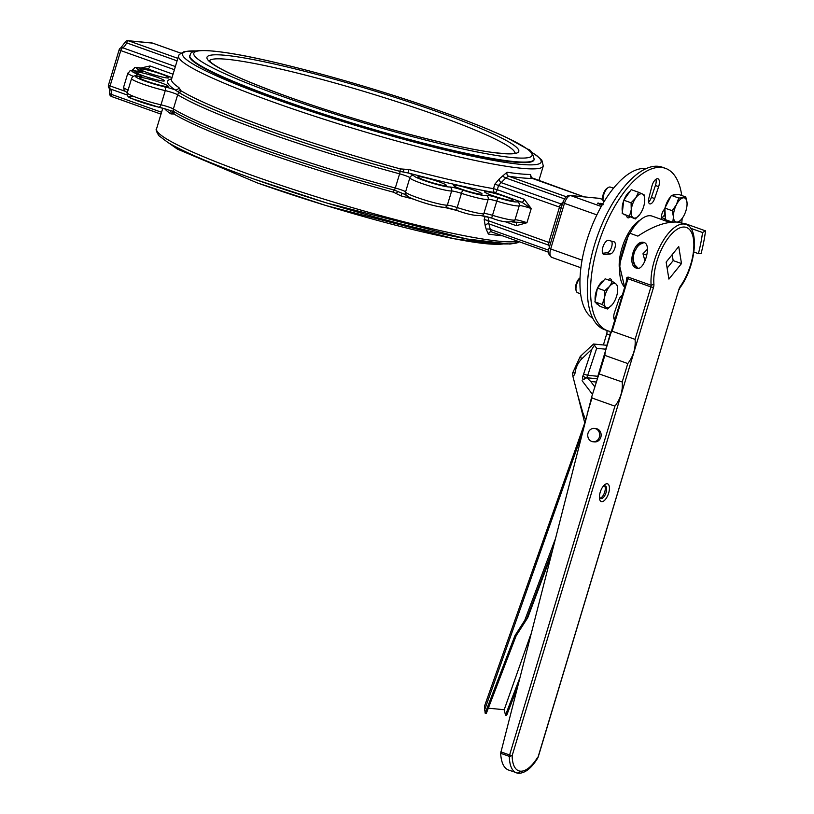 <?xml version="1.0" encoding="UTF-8"?>
<svg xmlns="http://www.w3.org/2000/svg" width="814" height="814" viewBox="0 0 814 814"><rect width="100%" height="100%" fill="white"/><g stroke="black" fill="none" stroke-linecap="round" stroke-linejoin="round"><path stroke-width="1.22" d="M549.582 246.001A3.195 2.625 -25.6 0 0 549.562 245.96L549.613 246.082A3.195 2.615 -20.3 0 0 548.158 244.678L548.188 244.749A3.195 1.404 109.6 0 0 548.402 245.055A7.977 3.521 -70.4 0 1 549.358 247.181M549.491 245.808A3.195 2.818 -48.1 0 0 549.246 245.553L549.552 245.93A3.195 2.625 -25.6 0 0 548.188 244.749M562.413 203.917A3.195 2.635 65.8 0 1 560.836 203.876A3.195 1.404 109.6 0 0 560.449 204.131A3.195 2.31 -129.4 0 0 562.393 204.009A3.195 2.279 46.3 0 1 560.378 204.192L548.158 244.678M549.908 245.35L561.894 205.667M524.247 199.318L497.283 189.713L498.646 185.216L505.769 177.961L508.608 176.211A3.195 2.625 98.5 0 1 507.041 172.232L499.409 178.795L494.861 184.168L493.508 188.665L497.283 189.713A3.195 1.404 -70.4 0 1 494.932 192.613L521.896 202.218L531.227 208.537L524.247 199.318A3.195 1.404 -70.4 0 1 521.896 202.218A11.701 1.16 16.8 0 0 517.134 201.709A19.16 1.903 -163.2 0 1 497.802 197.792A11.701 1.16 16.8 0 0 486.039 195.35A19.16 1.903 -163.2 0 1 463.146 190.222A11.701 1.16 16.8 0 0 449.633 186.986A19.16 1.903 -163.2 0 1 429.141 182.214A19.16 1.903 -163.2 0 1 413.827 175.641A11.701 1.16 16.8 0 0 408.923 173.148A193.671 19.231 16.8 0 0 494.932 192.613A3.195 2.493 -80.4 0 1 493.508 188.665A190.486 18.915 -163.2 0 1 408.923 169.516L400.437 168.925A190.486 18.915 -163.2 0 1 180.962 90.73L178.897 87.556A190.486 18.915 -163.2 0 1 171.54 79.192L178.581 55.881A190.486 18.915 16.8 0 0 355.464 129.05A190.486 18.915 16.8 0 0 543.284 165.985L541.859 160.236L536.609 155.454L530.993 151.811M566.341 196.774L508.608 176.211A193.671 19.231 16.8 0 0 532.478 178.48L532.6 178.52M563.003 202.025A7.977 3.521 -70.4 0 1 560.836 203.876L501.322 182.672A3.195 2.35 75.1 0 1 499.409 178.795M564.509 198.891L505.769 177.961L502.238 176.038M583.821 196.774L532.478 178.48A3.195 3.012 90.2 0 1 530.524 174.471A190.486 18.915 -163.2 0 1 507.041 172.232M531.349 177.564L530.524 174.471M504.385 221.428L516.29 225.671A3.195 1.404 109.6 0 0 516.035 222.578M516.29 225.671L526.943 222.731L512.566 221.998M491.463 231.868A3.195 2.625 -81.5 0 0 491.341 231.848A3.195 2.625 -81.5 0 0 491.32 231.848A3.195 2.625 -81.5 0 0 488.38 234.066A190.486 18.915 16.8 0 0 502.513 235.806M548.605 250.163L490.252 229.375L491.341 231.848M549.246 245.553A3.195 2.818 -48.1 0 0 548.402 245.055L488.888 223.85L487.973 220.563L484.188 219.515L485.215 225.804A3.195 2.523 -53.8 0 1 488.888 223.85L490.252 229.375A3.195 1.048 6.4 0 0 486.192 229.182L488.38 234.066M485.215 225.804L486.192 229.182M109.585 93.05A3.195 3.195 0 0 0 111.671 96.561L160.999 114.133L111.823 96.591A3.195 1.404 -70.4 0 1 111.671 96.561A3.195 1.404 -70.4 0 1 111.101 94.292A7.977 3.521 109.6 0 0 110.236 88.94A3.195 2.818 131.9 0 1 109.391 88.441L109.585 93.05A3.195 1.119 9 0 0 111.101 94.292L161.559 112.261M128.042 40.7L128.042 40.7A3.195 2.849 95.4 0 1 128.653 40.832L152.533 43.111A3.195 2.849 -84.6 0 0 151.923 42.969L128.042 40.7A3.195 3.195 0 0 0 124.827 42.572A3.195 0.509 -155.8 0 1 126.628 42.877A3.195 1.404 -70.4 0 1 128.653 40.832L177.839 58.354M124.827 42.572L120.889 47.802A3.195 2.635 65.8 0 1 122.67 47.761A7.977 3.521 109.6 0 0 126.628 42.877L177.076 60.857M180.576 53.103L152.533 43.111A3.195 1.404 -70.4 0 1 152.686 43.142A3.195 1.404 -70.4 0 1 152.828 43.213M173.056 74.196L150.03 65.985A3.195 1.404 -70.4 0 1 147.67 68.895L172.029 77.574M144.17 68.671L147.67 68.895A11.701 1.16 16.8 0 1 143.345 68.539A3.195 2.025 -77.9 0 0 143.101 68.457A3.195 2.025 -77.9 0 0 142.826 68.427M534.167 159.361L534.015 159.87A179.843 17.857 -163.2 0 1 356.695 124.99A179.843 17.857 -163.2 0 1 189.693 55.912L189.845 55.403A179.843 17.857 16.8 0 0 356.847 124.481A179.843 17.857 16.8 0 0 534.167 159.361C532.671 152.798 530.545 149.42 527.808 149.227L506.919 137.678C490.679 130.037 469.22 121.459 442.551 111.945C373.178 87.047 278.754 60.948 230.25 53.307C183.913 46.144 191.778 55.291 189.845 55.403M164.733 108.771A190.486 18.915 16.8 0 0 170.94 113.919L173.942 113.991A190.486 18.915 16.8 0 0 393.416 192.185L400.966 195.869A190.486 18.915 16.8 0 0 413.278 199.074M402.594 193.366A3.195 1.048 -75.2 0 0 400.966 195.869M406.41 195.034L394.363 190.1A3.195 0.906 -74.9 0 0 393.416 192.185M457.03 210.49A3.195 0.712 -71.9 0 1 456.949 210.48L444.546 207.407C436.813 206.695 426.831 204.09 414.601 199.593C407.122 197.151 404.08 194.709 405.494 192.257A3.195 3.175 11.2 0 1 405.565 191.951A8.516 0.845 16.8 0 0 398.687 189.011A8.516 0.845 16.8 0 0 395.309 188.024A3.195 0.906 105.1 0 1 394.363 190.1A191.544 19.027 -163.2 0 1 173.667 111.467L158.537 107.133A3.195 1.903 -77.5 0 0 160.989 104.813A22.344 2.218 -163.2 0 1 138.522 98.25A22.344 2.218 -163.2 0 1 127.279 92.776L131.563 78.592A22.344 2.218 16.8 0 0 142.806 84.056A22.344 2.218 16.8 0 0 165.273 90.619A8.516 0.845 -163.2 0 1 175.926 93.925A8.516 0.845 -163.2 0 1 177.666 94.76A3.195 2.971 -58.5 0 1 179.314 92.745A3.195 2.971 121.5 0 0 180.962 90.73M170.94 113.919A3.195 3.022 123.7 0 0 169.454 110.297M171.632 78.907A193.671 19.231 16.8 0 0 175.041 89.815A3.195 3.022 123.7 0 0 178.897 87.556M173.942 113.991A3.195 2.971 -58.5 0 0 173.667 111.467A3.195 2.971 -58.5 0 1 173.382 108.954A8.516 0.845 16.8 0 0 171.642 108.12A8.516 0.845 16.8 0 0 160.989 104.813L165.273 90.619A3.195 1.903 102.5 0 0 164.428 86.783A11.701 1.16 16.8 0 1 175.041 89.815L179.314 92.745A191.544 19.027 16.8 0 0 400.02 171.378L408.923 173.148A3.195 1.048 -75.2 0 1 408.923 169.516M492.124 195.472A14.896 1.475 -163.2 0 1 484.564 191.809A14.896 1.475 -163.2 0 1 499.257 194.699A14.896 1.475 -163.2 0 1 513.095 200.417A14.896 1.475 -163.2 0 1 492.124 195.472M425.468 180.525A14.896 1.475 -163.2 0 1 417.908 176.852A14.896 1.475 -163.2 0 1 432.6 179.741A14.896 1.475 -163.2 0 1 446.428 185.46A14.896 1.475 -163.2 0 1 425.468 180.525M461.1 189.052A14.896 1.475 -163.2 0 1 453.54 185.378A14.896 1.475 -163.2 0 1 468.233 188.268A14.896 1.475 -163.2 0 1 482.061 193.997A14.896 1.475 -163.2 0 1 461.1 189.052M147.904 72.833A14.896 1.475 -163.2 0 1 140.344 69.159A14.896 1.475 -163.2 0 1 155.036 72.049A14.896 1.475 -163.2 0 1 168.864 77.778A14.896 1.475 -163.2 0 1 147.904 72.833M147.171 81.369A14.896 1.475 -163.2 0 1 139.611 77.696A14.896 1.475 -163.2 0 1 154.304 80.586A14.896 1.475 -163.2 0 1 168.132 86.315A14.896 1.475 -163.2 0 1 147.171 81.369M143.468 75.875A14.896 1.475 -163.2 0 1 135.907 72.212A14.896 1.475 -163.2 0 1 150.6 75.102A14.896 1.475 -163.2 0 1 164.428 80.82A14.896 1.475 -163.2 0 1 143.468 75.875M601.912 205.321L598.249 203.561M602.92 204.945L600.905 204.273M602.614 204.111L597.964 203.235L602.177 204.853M598.412 203.052L597.812 203.734M602.258 204.711L599.43 203.419L603.072 204.436M602.808 203.775L600.651 203.317L602.736 203.897M592.796 318.325A79.813 35.185 -70.4 0 1 589.397 232.743A79.813 35.185 -70.4 0 1 646.143 168.61M683.211 197.833L685.795 196.968L687.057 203.113A12.77 5.627 109.6 0 0 683.211 197.833A12.77 5.627 109.6 0 0 676.414 204.701L678.703 198.026L683.211 197.833M677.472 222.09A12.77 5.627 109.6 0 0 682.519 217.908A12.77 5.627 109.6 0 0 684.096 215.252A12.77 5.627 109.6 0 0 687.016 205.26A12.77 5.627 109.6 0 0 687.057 203.113L687.026 205.189M682.447 217.999L679.883 221.245L677.299 222.12M672.791 222.303L673.453 216.839L672.201 210.694L676.414 204.701A12.77 5.627 109.6 0 0 673.453 216.839A12.77 5.627 109.6 0 0 675.915 221.988M672.171 222.09L665.476 219.699L664.885 208.089L672.201 210.694M664.885 208.089L671.387 195.411L678.703 198.026M671.387 195.411L678.479 194.363L685.795 196.968M665.353 217.318A12.77 5.627 -70.4 0 1 664.906 208.598M665.14 207.59A12.77 5.627 -70.4 0 1 670.695 196.774M672.608 195.238A12.77 5.627 -70.4 0 1 675.549 194.739L675.651 194.78M608.109 279.874A6.39 2.818 -70.4 0 1 610.49 278.907A6.39 2.818 -70.4 0 1 611.721 281.156M661.935 219.617A6.39 2.818 -70.4 0 1 663.756 210.114L664.906 208.506M665.425 218.813L665.292 218.976A6.39 2.818 -70.4 0 1 663.593 220.207M661.487 218.376A6.39 2.818 109.6 0 0 662.047 217.816L664.6 214.977M608.628 240.395L614.01 241.799A6.39 2.818 -70.4 0 1 614.122 241.829A6.39 2.818 -70.4 0 1 614.835 248.168A6.39 2.818 -70.4 0 1 610.419 253.927L604.436 254.548A7.448 3.287 -70.4 0 1 603.744 254.467A7.448 3.287 -70.4 0 1 603.103 246.479A7.448 3.287 -70.4 0 1 608.628 240.395M602.635 253.246L607.183 252.778A6.39 2.818 109.6 0 0 611.324 247.822A6.39 2.818 109.6 0 0 611.507 241.148M630.026 217.033A6.39 2.818 -70.4 0 1 627.869 217.796A6.39 2.818 -70.4 0 1 626.77 216.3L626.597 215.629M651.912 186.162A7.448 3.287 -70.4 0 1 657.956 178.785A7.448 3.287 -70.4 0 1 658.648 186.63L654.629 198.545A6.39 2.818 -70.4 0 1 649.745 203.846A6.39 2.818 -70.4 0 1 648.86 198.148L651.912 186.162M648.575 202.025A6.39 2.818 109.6 0 0 651.383 197.395L655.402 185.48A7.448 3.287 109.6 0 0 655.972 179.243M614.774 320.106A7.448 3.287 -70.4 0 1 614.509 312.484L618.528 300.57A6.39 2.818 -70.4 0 1 622.252 295.35M613.939 318.722A7.448 3.287 109.6 0 0 615.781 316.768M621.336 298.392A6.39 2.818 109.6 0 0 621.336 295.94M640.303 219.973A32.56 14.357 109.6 0 0 621.815 248.535A32.56 14.357 109.6 0 0 619.23 266.87M681.735 222.944A86.192 38.004 109.6 0 0 682.183 218.386M681.745 195.523A86.192 38.004 109.6 0 0 665.506 168.366A86.192 38.004 109.6 0 0 600.773 236.803A86.192 38.004 109.6 0 0 607.641 330.759A86.192 38.004 109.6 0 0 609.401 331.278A3.836 1.689 109.6 0 1 609.483 331.298A3.836 1.689 109.6 0 1 609.93 335.032L605.738 349.196M682.549 223.24A5.749 2.289 -172.7 0 1 686.1 223.952L705.534 230.871L702.543 232.509A86.192 38.004 -70.4 0 1 698.402 253.653L701.119 253.419A91.941 40.537 109.6 0 0 705.534 230.871M690.771 228.317L702.543 232.509M693.894 252.045L698.402 253.653M665.506 168.366L662.26 167.206A86.192 38.004 109.6 0 0 597.537 235.653A86.192 38.004 109.6 0 0 604.405 329.599L607.641 330.759M606.583 330.372A3.836 1.689 -70.4 0 1 606.695 333.872L603.408 344.963M672.191 254.64L673.168 260.633L667.124 268.091M646.784 255.158L642.979 253.795L644.973 260.907M594.352 428.418L595.807 428.551A6.705 5.983 95.4 0 1 597.1 428.846A6.705 5.983 95.4 0 1 601.017 436.528A6.705 5.983 95.4 0 1 594.535 441.9L593.08 441.768A6.705 5.983 95.4 0 1 591.788 441.483A6.705 5.983 95.4 0 1 587.871 433.791A6.705 5.983 95.4 0 1 594.352 428.418A6.705 5.983 95.4 0 1 599.674 435.663A6.705 5.983 95.4 0 1 593.08 441.768M600.203 498.097A6.705 2.951 109.6 0 0 604.487 492.714A6.705 2.951 109.6 0 0 604.568 485.846M591.829 396.428L598.982 373.88L622.211 381.99C622.934 390.862 620.502 398.921 614.916 406.166L591.971 397.985L591.829 396.428L500.651 753.286C501.2 762.514 503.785 768.08 508.414 769.993L518.264 773.269L520.227 771.163A33.201 14.632 -70.4 0 1 512.169 755.585L509.371 756.399A35.877 15.822 109.6 0 0 516.493 772.862A35.877 15.822 109.6 0 0 518.091 773.229L520.461 771.184L518.518 773.3C525.081 773.269 531.491 768.182 537.769 758.017L537.698 757.193A33.201 14.632 -70.4 0 1 520.461 771.184L518.406 773.28M608.648 493.101A9.381 4.141 109.6 0 0 608.445 484.472A9.381 4.141 109.6 0 0 603.042 486.477A9.381 4.141 109.6 0 0 599.419 496.632A9.381 4.141 109.6 0 0 602.859 501.455A9.381 4.141 109.6 0 0 608.648 493.101M668.915 279.09L666.147 262.098L678.734 246.571L681.501 263.563L668.915 279.09M538.156 757.152L678.957 289.306L537.769 758.017M596.621 428.734L598.015 429.273M635.083 339.377C635.795 348.26 633.363 356.318 627.777 363.553L604.843 355.382L605.25 351.658L610.826 333.262L612.138 331.206L635.083 339.377L650.915 286.925L653.479 287.525A5.362 2.361 109.6 0 0 653.917 284.239A37.546 16.555 -70.4 0 1 670.034 235.775A37.546 16.555 -70.4 0 1 693.182 237.485A37.546 16.555 -70.4 0 1 680.433 286.192A5.362 2.361 109.6 0 0 678.957 289.306M610.5 334.269L626.719 280.545L627.97 278.754L650.915 286.925A2.686 1.18 -70.4 0 0 651.129 285.287L628.194 277.106L626.902 277.421L626.251 281.237A40.222 17.735 109.6 0 0 626.373 281.705M624.704 287.23A40.222 17.735 -70.4 0 1 629.782 233.221L637.891 236.111C653.082 226.017 666.401 221.357 677.859 222.13A40.222 17.735 109.6 0 1 678.194 222.13L685.968 224.45A40.222 17.735 109.6 0 0 662.087 242.531A40.222 17.735 109.6 0 0 651.129 285.287L653.917 284.239M629.782 233.221L629.019 233.262L619.373 264.804L624.684 287.291M638.054 268.345L637.789 268.254C633.506 265.995 632.152 260.897 633.73 252.961L637.993 245.614L640.628 243.539L643.894 242.491M629.975 233.282A36.722 16.188 -70.4 0 1 652.136 216.117L669.688 222.375M644.067 242.541L639.753 244.424L637.433 246.693L634.554 251.668L633.536 255.443L633.587 261.355L634.645 264.662L638.186 268.294M636.507 268.132C626.363 265.7 634.554 238.563 644.22 242.592C652.106 244.821 643.905 271.947 636.507 268.132L637.433 268.335M643.253 242.379L644.22 242.592M602.523 487.22A6.705 2.951 -70.4 0 1 605.311 485.897A6.705 2.951 -70.4 0 1 606.084 492.501A6.705 2.951 -70.4 0 1 600.813 498.524A6.705 2.951 -70.4 0 1 599.491 495.736M647.445 249.176L642.948 253.836M673.158 260.592L681.501 263.563M594.637 344.79L591.89 349.165L583.607 374.135L587.718 375.315L596.672 348.331L593.559 344.027L606.888 345.299M583.129 379.721A3.195 1.038 -37.2 0 1 586.752 377.767L583.129 379.721A3.195 2.849 -84.6 0 1 582.793 376.21A3.195 0.529 24.9 0 0 586.752 377.767A21.286 18.987 -84.6 0 0 587.718 375.315L597.822 376.282M572.73 372.67A4.253 1.333 46.2 0 0 572.69 372.71A4.253 1.333 46.2 0 0 572.649 372.751L572.873 376.221L577.553 394.373L582.916 412.983L585.653 419.851M554.995 539.814L524.735 620.39L514.967 635.602L485.154 713.196L484.462 706.287L585.113 421.947M572.853 372.547L580.24 356.451L593.559 344.027M597.1 378.744L587.016 377.788L590.73 381.501L596.214 382.02M580.738 356.329L581.349 359.269L591.89 349.165M517.063 688.278L506.695 715.252L505.494 715.14L504.212 709.706L530.901 634.116M488.319 708.19L504.212 709.706M485.154 713.196L486.345 713.318L516.168 635.714L514.967 635.602M524.735 620.39L527.777 617.633L516.168 635.714M505.494 715.14L519.525 678.632M527.777 617.633L550.722 556.532M607.224 188.207A7.204 3.175 109.6 0 0 607.081 188.288A7.204 3.175 109.6 0 0 603.459 193.661A7.204 3.175 109.6 0 0 602.869 200.122L603.327 201.496A8.516 3.755 -70.4 0 1 604.019 193.864A8.516 3.755 -70.4 0 1 608.302 187.515A8.516 3.755 -70.4 0 1 608.465 187.423A8.516 3.755 -70.4 0 1 610.408 187.108L613.522 188.207M603.693 202.289A8.516 3.755 -70.4 0 1 603.327 201.496M642.46 194.017L644.444 195.085L644.617 202.096A12.77 5.627 109.6 0 0 644.708 201.241A12.77 5.627 109.6 0 0 642.46 194.017A12.77 5.627 109.6 0 0 635.785 197.873L638.552 192.267L642.46 194.017M640.201 213.879L640.099 214.031A12.77 5.627 109.6 0 0 640.201 213.879A12.77 5.627 109.6 0 0 644.617 202.096M635.398 218.946L633.414 217.877A12.77 5.627 109.6 0 0 640.099 214.031L635.398 218.946L622.191 213.522L623.768 200.183L631.084 202.788L635.785 197.873A12.77 5.627 109.6 0 0 631.257 209.809L631.084 202.788M629.507 216.127L631.257 209.809A12.77 5.627 109.6 0 0 633.414 217.877L622.191 213.522M623.768 200.183L631.237 189.662L638.552 192.267M625.254 214.988L624.653 214.774A12.77 5.627 -70.4 0 1 623.88 214.326M622.415 211.63A12.77 5.627 -70.4 0 1 623.717 200.641M624.033 199.827A12.77 5.627 -70.4 0 1 630.036 191.361M580.026 277.9A7.204 3.175 109.6 0 0 576.404 283.272A7.204 3.175 109.6 0 0 575.824 289.723L576.271 291.086A8.516 3.755 -70.4 0 1 576.047 290.079A8.516 3.755 -70.4 0 1 580.016 278.164M580.606 293.803L577.645 292.745A8.516 3.755 -70.4 0 1 576.271 291.086M613.125 303.51L612.22 304.701A12.77 5.627 109.6 0 0 613.146 303.48A12.77 5.627 109.6 0 0 617.348 293.162A12.77 5.627 109.6 0 0 617.653 290.832A12.77 5.627 109.6 0 0 616.015 284.015L617.643 285.928L617.653 290.771M607.397 308.994L605.769 307.082A12.77 5.627 109.6 0 0 612.22 304.701L607.397 308.994L600.081 306.39L594.892 301.882L597.415 288.095L605.138 278.815L612.454 281.42L616.015 284.015A12.77 5.627 109.6 0 0 609.554 286.406L612.454 281.42M602.207 304.487L604.426 297.934A12.77 5.627 109.6 0 0 605.769 307.082L602.207 304.487L594.892 301.882M604.731 290.7L609.554 286.406A12.77 5.627 109.6 0 0 604.426 297.934L604.731 290.7L597.415 288.095M595.187 300.254A12.77 5.627 -70.4 0 1 597.323 288.594M597.72 287.729A12.77 5.627 -70.4 0 1 603.673 280.576M597.873 304.467L597.608 304.375A12.77 5.627 -70.4 0 1 595.929 302.777M561.273 207.712L494.861 184.168M488.96 217.287L487.973 220.563L550.6 243.071M552.055 257.438A8.516 3.755 -70.4 0 1 551.648 257.346A8.516 3.755 -70.4 0 1 550.671 248.962L549.053 248.178L549.928 245.268M491.687 218.06L491.676 218.071C501.526 221.937 509.126 222.883 514.458 220.899A3.195 3.175 -142.2 0 0 514.977 219.882A8.516 0.845 16.8 0 1 526.943 222.731L531.227 208.537A8.516 0.845 -163.2 0 0 519.261 205.688L514.977 219.882A22.344 2.218 -163.2 0 1 492.429 215.303A8.516 0.845 16.8 0 0 483.872 213.533A22.344 2.218 -163.2 0 1 457.173 207.539A8.516 0.845 16.8 0 0 447.344 205.189A22.344 2.218 -163.2 0 1 423.433 199.623A22.344 2.218 -163.2 0 1 405.565 191.951L409.849 177.757A22.344 2.218 16.8 0 0 427.716 185.429A22.344 2.218 16.8 0 0 451.628 190.995A8.516 0.845 -163.2 0 1 461.457 193.345A22.344 2.218 16.8 0 0 488.156 199.338A8.516 0.845 -163.2 0 1 496.713 201.109A22.344 2.218 16.8 0 0 519.261 205.688A3.195 3.175 37.8 0 0 517.134 201.709M582.051 260.144L550.671 248.962L564.448 203.347L562.83 202.564C564.763 197.497 567.195 195.136 570.105 195.462L599.857 198.423A8.516 3.755 -70.4 0 0 599.45 198.341A3.195 2.849 -84.6 0 0 598.829 198.199M596.866 214.896L564.448 203.347A8.516 3.755 -70.4 0 1 570.726 195.604A3.195 2.849 -84.6 0 0 570.105 195.462M601.251 206.481L570.726 195.604L599.45 198.341L602.716 199.501M485.154 216.321L484.188 219.515M491.768 231.959L548.473 252.157M124.939 91.219L110.083 85.928A3.195 1.404 -70.4 0 0 110.236 88.94L127.381 95.055M150.03 65.985L140.842 68.01M175.366 66.534L122.67 47.761A3.195 1.404 -70.4 0 0 120.757 50.58L119.139 49.796L108.466 85.144L110.083 85.928L120.757 50.58L174.41 69.699M257.438 182.947A176.648 17.542 16.8 0 0 501.607 243.895M209.402 60.816A159.625 15.853 -163.2 0 1 366.585 92.206A159.625 15.853 -163.2 0 1 514.886 153.042M289.672 97.375A162.81 16.168 16.8 0 0 518.762 150.305A162.81 16.168 16.8 0 0 280.331 65.354A162.81 16.168 16.8 0 0 289.672 97.375M442.399 111.905A176.648 17.542 -163.2 0 1 452.533 146.642A176.648 17.542 -163.2 0 1 193.844 54.477A176.648 17.542 -163.2 0 1 442.399 111.905M531.359 152.167A187.291 18.6 -163.2 0 1 356.481 125.702A187.291 18.6 -163.2 0 1 196.164 50.967M253.724 178.938A187.291 18.6 16.8 0 0 517.175 241.361M517.745 241.239A190.486 18.915 -163.2 0 1 253.205 175.763A190.486 18.915 -163.2 0 1 156.542 128.866L162.78 108.211M396.265 193.529A3.195 1.007 121.4 0 1 398.138 191.463M171.886 110.846A3.195 2.961 -101.7 0 1 172.792 113.909M158.761 107.163A11.701 1.16 -163.2 0 1 168.925 110.094M133.333 96.744A19.16 1.903 16.8 0 0 134.442 99.674A19.16 1.903 16.8 0 0 158.313 107.061A3.195 1.903 -77.5 0 0 158.537 107.133L132.163 98.728C128.317 97.649 126.689 95.665 127.279 92.776M180.138 89.571A3.195 2.798 -25.6 0 1 177.696 91.585M413.827 175.641A3.195 3.175 -168.8 0 0 409.849 177.757A8.516 0.845 -163.2 0 0 402.971 174.817A8.516 0.845 -163.2 0 0 399.603 173.83L395.309 188.024A192.613 19.129 -163.2 0 1 173.382 108.954L177.666 94.76A192.613 19.129 16.8 0 0 399.603 173.83A3.195 0.906 105.1 0 0 400.02 171.378A3.195 0.906 105.1 0 1 400.437 168.925M403.948 172.202A3.195 0.845 88.9 0 1 403.612 169.2M444.546 207.407A3.195 3.053 -92.2 0 0 447.344 205.189L451.628 190.995A3.195 3.053 87.8 0 0 449.633 186.986M407.702 195.909A19.16 1.903 16.8 0 0 423.015 202.483A19.16 1.903 16.8 0 0 443.508 207.255M486.039 195.35A3.195 3.164 55.9 0 1 488.156 199.338L483.872 213.533A3.195 3.164 -124.1 0 1 482.621 215.232C476.953 216.249 468.396 214.672 456.949 210.48A3.195 0.712 -71.9 0 1 457.173 207.539L461.457 193.345A3.195 0.712 108.1 0 1 463.146 190.222M444.932 207.367A11.701 1.16 -163.2 0 1 456.888 210.45M481.817 215.639A11.701 1.16 -163.2 0 1 491.666 218.06L497.802 197.792M128.083 90.13A22.344 2.218 -163.2 0 1 123.575 87.291L127.859 73.097A22.344 2.218 16.8 0 0 133.496 76.424M164.428 86.783A19.16 1.903 -163.2 0 1 140.557 79.396A19.16 1.903 -163.2 0 1 139.459 76.475A3.195 2.554 -80.8 0 0 139.052 76.363C135.124 75.112 132.621 75.855 131.563 78.592M139.459 76.475A11.701 1.16 16.8 0 0 138.054 74.389A3.195 2.025 111.5 0 0 135.572 76.028M138.054 74.389A19.16 1.903 -163.2 0 1 138.299 71.459A3.195 2.127 -78.3 0 0 138.034 71.378A3.195 2.127 -78.3 0 0 137.739 71.347M138.299 71.459A11.701 1.16 16.8 0 0 139.988 70.299A3.195 2.473 113.8 0 0 137.505 71.266M145.787 68.987L143.101 68.457C129.579 67.114 137.668 66.392 132.295 70.055A22.344 2.218 16.8 0 0 132.54 70.553M139.988 70.299A19.16 1.903 -163.2 0 1 143.345 68.539M600.244 204.161L600.091 204.67M665.292 218.976L662.047 217.816M604.436 254.548L603.164 254.09M610.419 253.927L607.183 252.778M658.648 186.63L655.402 185.48M654.629 198.545L651.383 197.395M606.695 333.872L609.93 335.032M500.651 753.286L509.371 756.399A2.686 1.18 -70.4 0 1 509.605 754.985L512.169 755.585L653.479 287.525M614.916 406.166L509.605 754.985L500.814 751.861M587.189 413.848L591.971 397.985M627.777 363.553L622.211 381.99M612.138 331.206L627.97 278.754A2.686 1.18 -70.4 0 0 628.194 277.106M599.277 373.809L604.843 355.382M680.433 286.192L679.415 289.265M583.607 374.135A18.091 16.138 95.4 0 1 582.793 376.21M572.873 376.221A4.253 3.795 -84.6 0 0 575.04 372.924A23.077 20.584 95.4 0 1 581.349 359.269M484.483 710.347L582.041 433.974M582.091 380.718L592.561 394.495M596.672 348.331L606.033 349.216M594.942 387.037L590.73 381.501M572.69 372.71L575.04 372.924M527.177 617.572L552.045 551.373M583.903 196.785L531.125 177.533M580.891 267.765L551.648 257.346C548.158 254.365 547.293 251.312 549.053 248.178M561.884 205.667L562.83 202.564M548.473 252.187L491.534 231.898M108.466 85.144A3.195 3.195 0 0 0 109.391 88.441M120.889 47.802A3.195 3.195 0 0 0 119.139 49.796M180.596 53.083L152.686 43.142A3.195 3.195 0 0 0 151.923 42.969M503.164 243.976L498.687 244.383L454.466 238.828L326.129 205.586L257.285 182.906L177.35 149.074L168.844 143.04M514.814 153.52L515.201 152.89C513.97 153.988 507.539 153.968 495.899 152.818C456.522 148.535 359.564 122.497 289.825 97.405C247.141 82 220.889 70.38 211.08 62.525L209.218 60.511L209.198 61.254M196.673 50.875L184.31 51.486L179.182 54.589L178.581 55.881M538.837 180.718L543.284 165.985M519.24 241.768L516.88 242.979L509.859 244.058L466.626 238.95L326.556 202.951L253.571 178.907C212.851 164.347 184.351 152.238 168.071 142.582L158.872 135.684C156.329 131.502 155.555 129.222 156.542 128.866M491.676 218.071L481.42 215.679M127.31 92.684L124.257 90.547L123.575 87.291M139.977 76.547L139.052 76.363M140.374 71.825L138.034 71.378C125.956 70.289 132.824 69.404 127.859 73.097M602.706 199.44L599.857 198.423M597.832 203.083L597.679 203.592M605.25 351.658L597.639 376.872M685.968 224.45C699.857 228.439 695.573 266.473 680.382 287.22M584.645 422.527L577.553 394.373M607.081 188.288L608.302 187.515"/></g></svg>
